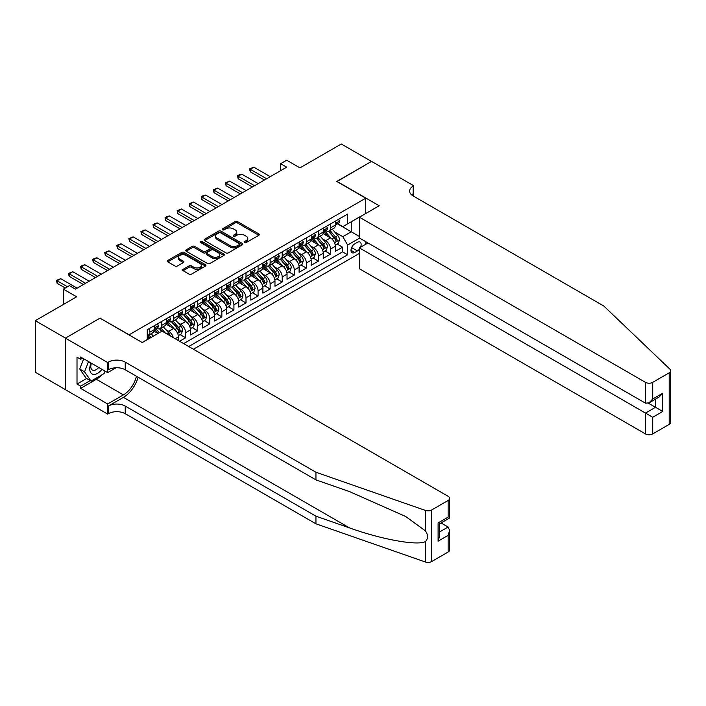 <?xml version="1.0" encoding="UTF-8"?>
<svg xmlns="http://www.w3.org/2000/svg" width="706" height="706" viewBox="0 0 706 706"><rect width="100%" height="100%" fill="white"/><g stroke="black" fill="none" stroke-linecap="round" stroke-linejoin="round"><path stroke-width="1.06" d="M244.585 242.529A1.174 0.68 0 0 0 246.244 242.529L258.828 235.266A1.677 0.971 0 0 0 259.323 234.577A1.677 0.971 0 0 0 258.828 233.898L237.498 221.587A1.677 0.971 0 0 0 235.133 221.587L222.54 228.85A1.174 0.68 0 0 0 222.205 229.326A1.174 0.68 0 0 0 222.54 229.812A1.174 0.68 0 0 0 224.199 229.812L225.832 228.868A5.366 3.098 0 0 1 233.412 228.868L235.195 229.891A5.366 3.098 0 0 1 236.766 232.08A5.366 3.098 0 0 1 235.195 234.268L233.562 235.213A1.174 0.68 0 0 0 233.218 235.689A1.174 0.68 0 0 0 233.562 236.175A1.174 0.68 0 0 0 235.222 236.175L236.854 235.23A5.366 3.098 0 0 1 244.435 235.23L246.209 236.254A5.366 3.098 0 0 1 247.78 238.443A5.366 3.098 0 0 1 246.209 240.631L244.585 241.576A1.174 0.68 0 0 0 244.241 242.052A1.174 0.68 0 0 0 244.585 242.529L244.585 241.576M183.119 269.33A1.677 0.971 0 0 0 182.625 270.019A1.677 0.971 0 0 0 183.119 270.698L189.102 274.149A1.677 0.971 0 0 0 191.476 274.149L205.455 266.083A1.677 0.971 0 0 0 205.94 265.394A1.677 0.971 0 0 0 205.455 264.715L184.125 252.404A1.677 0.971 0 0 0 181.76 252.404L167.772 260.47A1.677 0.971 0 0 0 167.287 261.158A1.677 0.971 0 0 0 167.772 261.838L175 266.012A1.677 0.971 0 0 0 177.374 266.012L183.357 262.561A1.677 0.971 0 0 0 183.842 261.873A1.677 0.971 0 0 0 183.357 261.194L179.774 259.12A4.483 2.586 0 0 1 178.459 257.293A4.483 2.586 0 0 1 181.221 254.901A4.483 2.586 0 0 1 186.11 255.457L200.151 263.567A4.483 2.586 0 0 1 201.466 265.394A4.483 2.586 0 0 1 198.695 267.786A4.483 2.586 0 0 1 193.815 267.23L191.476 265.88A1.677 0.971 0 0 0 189.102 265.88L183.119 269.33L183.119 270.698M100.181 318.265L129.154 334.785L365.743 198.192L336.771 181.46L371.471 161.427L341.298 144.006L299.953 167.878L286.671 160.209L280.644 163.695L286.671 167.181L75.436 289.133L69.4 285.648L63.363 289.133L63.363 304.462M100.181 318.053L65.481 338.095L35.3 320.674L76.645 296.802L63.363 289.133M225.946 252.88A1.677 0.971 0 0 0 228.32 252.88L242.299 244.805A1.677 0.971 0 0 0 242.793 244.126A1.677 0.971 0 0 0 242.299 243.438L220.978 231.127A1.677 0.971 0 0 0 218.604 231.127L204.625 239.202A1.677 0.971 0 0 0 204.131 239.881A1.677 0.971 0 0 0 204.625 240.57L225.946 252.88M201.007 242.785A1.174 0.68 0 0 1 202.198 242.952L202.198 241.558L223.873 254.072A1.677 0.971 0 0 1 224.367 254.76A1.677 0.971 0 0 1 223.873 255.44L209.894 263.514A1.677 0.971 0 0 1 207.529 263.514L186.199 251.204L192.182 247.771L192.182 246.376L186.199 249.836A1.677 0.971 0 0 0 185.704 250.515A1.677 0.971 0 0 0 186.199 251.204L186.199 249.836M192.182 247.771A1.677 0.971 0 0 1 194.556 247.771L194.556 246.376A1.677 0.971 0 0 0 192.182 246.376M194.556 246.376L203.204 251.371A1.677 0.971 0 0 0 205.57 251.371L209.541 249.086A1.677 0.971 0 0 0 210.035 248.397A1.677 0.971 0 0 0 209.541 247.718L200.539 242.511A1.174 0.68 0 0 1 200.195 242.034A1.174 0.68 0 0 1 200.919 241.408A1.174 0.68 0 0 1 202.198 241.558M65.42 389.633L35.3 372.238L35.3 320.674M179.606 341.263L185.643 337.777L180.154 334.609M177.78 322.58L180.815 324.328A6.831 3.945 60 0 1 185.643 332.694L190.47 329.905L190.47 334.988L197.715 330.814L192.217 327.637M189.852 315.608L192.888 317.356A6.831 3.945 60 0 1 197.715 325.722L202.543 322.933L202.543 328.025L209.788 323.842L204.29 320.674M201.925 308.646L204.952 310.393A6.831 3.945 60 0 1 209.788 318.75L214.615 315.97L214.615 321.053L221.852 316.87L216.363 313.702M213.997 301.674L217.024 303.421A6.831 3.945 60 0 1 221.852 311.787L226.679 308.999L226.679 314.082L233.924 309.908L228.435 306.731M226.07 294.702L229.097 296.449A6.831 3.945 60 0 1 233.924 304.815L238.752 302.027L238.752 307.119L245.997 302.936L240.508 299.768M238.134 287.73L241.17 289.486A6.831 3.945 60 0 1 245.997 297.844L250.824 295.055L250.824 300.147L258.069 295.964L252.571 292.796M250.206 280.767L253.242 282.515A6.831 3.945 60 0 1 258.069 290.881L262.897 288.092L262.897 293.175L270.142 288.992L264.644 285.824M262.279 273.796L265.306 275.543A6.831 3.945 60 0 1 270.142 283.909L274.969 281.12L274.969 286.212L282.206 282.029L276.717 278.852M274.352 266.824L277.379 268.58A6.831 3.945 60 0 1 282.206 276.937L287.033 274.149L287.033 279.241L294.278 275.058L288.789 271.889M286.424 259.861L289.451 261.608A6.831 3.945 60 0 1 294.278 269.974L299.106 267.186L299.106 272.269L306.351 268.086L300.862 264.918M298.488 252.889L301.524 254.637A6.831 3.945 60 0 1 306.351 263.003L311.178 260.214L311.178 265.297L318.424 261.123L312.926 257.946M310.561 245.917L313.596 247.674A6.831 3.945 60 0 1 318.424 256.031L323.251 253.242L323.251 258.334L330.496 254.151L330.496 249.059A6.831 3.945 -120 0 0 325.66 240.702L322.633 238.955M324.998 250.983L330.496 254.151M158.003 333.461L154.032 331.167M178.397 340.566L178.397 336.877A6.831 3.945 -120 0 0 173.57 328.511L166.104 324.204M173.288 337.618A6.831 3.945 60 0 0 168.743 331.299L165.716 329.552M190.47 329.905A6.831 3.945 -120 0 0 185.643 321.539L178.177 317.232M202.543 322.933A6.831 3.945 -120 0 0 197.715 314.576L190.249 310.261M214.615 315.97A6.831 3.945 -120 0 0 209.788 307.604L202.322 303.298M226.679 308.999A6.831 3.945 -120 0 0 221.852 300.632L214.386 296.326M238.752 302.027A6.831 3.945 -120 0 0 233.924 293.67L226.458 289.354M250.824 295.055A6.831 3.945 -120 0 0 245.997 286.698L238.531 282.382M262.897 288.092A6.831 3.945 -120 0 0 258.069 279.726L250.604 275.419M274.969 281.12A6.831 3.945 -120 0 0 270.142 272.754L262.676 268.448M287.033 274.149A6.831 3.945 -120 0 0 282.206 265.791L274.74 261.476M299.106 267.186A6.831 3.945 -120 0 0 294.278 258.82L286.812 254.513M311.178 260.214A6.831 3.945 -120 0 0 306.351 251.848L298.885 247.541M323.251 253.242A6.831 3.945 -120 0 0 318.424 244.885L310.958 240.57M360.501 247.276A5.295 3.053 120 0 0 360.06 242.043A5.295 3.053 120 0 0 357.412 242.308L354.756 243.835A5.295 3.053 120 0 0 351.297 248.503A5.295 3.053 120 0 0 352.109 252.739A5.295 3.053 120 0 0 354.756 252.474L357.412 250.948A5.295 3.053 120 0 0 359.398 249.13M193.426 349.241L359.398 253.419M365.743 198.192L365.743 213.521M365.743 241.673L365.743 244.258M188.723 346.522L347.634 254.778L347.634 245.017L342.807 236.66L334.706 231.983M142.127 342.481L147.254 339.524L147.254 329.764L347.634 214.077L347.634 223.837L360.907 216.31M359.583 238.125L347.634 245.017M156.608 328.193L156.67 328.228A6.831 3.945 60 0 0 160.085 328.572L164.913 325.784A6.831 3.945 -120 0 0 166.325 322.66L166.325 318.75M168.681 321.23L168.743 321.265A6.831 3.945 60 0 0 172.158 321.601L176.985 318.812A6.831 3.945 -120 0 0 178.397 315.688L178.397 311.787M180.754 314.258L180.815 314.294A6.831 3.945 60 0 0 184.231 314.629L189.058 311.84A6.831 3.945 -120 0 0 190.47 308.716L190.47 304.815M192.817 307.286L192.888 307.322A6.831 3.945 60 0 0 196.294 307.666L201.131 304.877A6.831 3.945 -120 0 0 202.543 301.753L202.543 297.844M204.89 300.315L204.952 300.359A6.831 3.945 60 0 0 208.367 300.694L213.194 297.906A6.831 3.945 -120 0 0 214.615 294.781L214.615 290.881M216.963 293.352L217.024 293.387A6.831 3.945 60 0 0 220.44 293.722L225.267 290.934A6.831 3.945 -120 0 0 226.679 287.81L226.679 283.909M229.035 286.38L229.097 286.415A6.831 3.945 60 0 0 232.512 286.76L237.34 283.971A6.831 3.945 -120 0 0 238.752 280.838L238.752 276.937M241.108 279.408L241.17 279.452A6.831 3.945 60 0 0 244.585 279.788L249.412 276.999A6.831 3.945 -120 0 0 250.824 273.875L250.824 269.974M253.172 272.445L253.242 272.481A6.831 3.945 60 0 0 256.649 272.816L261.485 270.027A6.831 3.945 -120 0 0 262.897 266.903L262.897 263.003M265.244 265.474L265.306 265.509A6.831 3.945 60 0 0 268.721 265.844L273.549 263.064A6.831 3.945 -120 0 0 274.969 259.932L274.969 256.031M277.317 258.502L277.379 258.537A6.831 3.945 60 0 0 280.794 258.881L285.621 256.093A6.831 3.945 -120 0 0 287.033 252.969L287.033 249.059M289.389 251.539L289.451 251.574A6.831 3.945 60 0 0 292.866 251.91L297.694 249.121A6.831 3.945 -120 0 0 299.106 245.997L299.106 242.096M301.462 244.567L301.524 244.603A6.831 3.945 60 0 0 304.939 244.938L309.766 242.158A6.831 3.945 -120 0 0 311.178 239.025L311.178 235.124M313.526 237.595L313.596 237.631A6.831 3.945 60 0 0 317.012 237.975L321.839 235.186A6.831 3.945 -120 0 0 323.251 232.062L323.251 228.153M183.648 343.601L342.56 251.848L342.56 247.179L335.324 251.362L335.324 246.279A6.831 3.945 -120 0 0 330.496 237.913L323.03 233.607M325.598 230.633L325.66 230.668A6.831 3.945 -120 0 0 329.075 231.003A6.831 3.945 -120 0 0 330.496 227.879L330.496 223.978M329.075 231.003L333.903 228.215A6.831 3.945 -120 0 0 335.324 225.09L335.324 221.19M149.434 328.511L149.434 332.411A6.831 3.945 60 0 1 148.013 335.535A6.831 3.945 60 0 1 147.254 335.818M148.013 335.535L152.84 332.755A6.831 3.945 -120 0 0 154.261 329.623L154.261 325.722M161.498 321.539L161.498 325.44A6.831 3.945 60 0 1 160.085 328.572M173.57 314.576L173.57 318.477A6.831 3.945 60 0 1 172.158 321.601M185.643 307.604L185.643 311.505A6.831 3.945 60 0 1 184.231 314.629M197.715 300.632L197.715 304.533A6.831 3.945 60 0 1 196.294 307.666M209.788 293.661L209.788 297.57A6.831 3.945 60 0 1 208.367 300.694M221.852 286.698L221.852 290.598A6.831 3.945 60 0 1 220.44 293.722M233.924 279.726L233.924 283.627A6.831 3.945 60 0 1 232.512 286.76M245.997 272.754L245.997 276.664A6.831 3.945 60 0 1 244.585 279.788M258.069 265.791L258.069 269.692A6.831 3.945 60 0 1 256.649 272.816M270.142 258.82L270.142 262.72A6.831 3.945 60 0 1 268.721 265.844M282.206 251.848L282.206 255.757A6.831 3.945 60 0 1 280.794 258.881M294.278 244.885L294.278 248.786A6.831 3.945 60 0 1 292.866 251.91M306.351 237.913L306.351 241.814A6.831 3.945 60 0 1 304.939 244.938M318.424 230.941L318.424 234.842A6.831 3.945 60 0 1 317.012 237.975M318.424 256.031L318.424 261.123M306.351 263.003L306.351 268.086M294.278 269.974L294.278 275.058M282.206 276.937L282.206 282.029M270.142 283.909L270.142 288.992M258.069 290.881L258.069 295.964M245.997 297.844L245.997 302.936M233.924 304.815L233.924 309.908M221.852 311.787L221.852 316.87M209.788 318.75L209.788 323.842M197.715 325.722L197.715 330.814M185.643 332.694L185.643 337.777M342.807 236.66L351.253 231.78L351.253 221.746L360.907 216.168M337.433 223.802L359.398 236.484M337.671 223.661L342.807 226.626L347.634 223.837M280.644 163.695L280.644 170.658M337.071 244.011L342.56 247.179M342.56 251.848L347.634 254.778M245.053 242.696L246.209 242.026A5.366 3.098 0 0 0 247.78 239.837L247.78 238.443M236.766 232.08L236.766 233.474A5.366 3.098 0 0 1 235.195 235.663L234.03 236.333M258.811 235.275L237.498 222.981A1.677 0.971 0 0 0 235.133 222.981L223.017 229.971M242.299 243.438L242.299 244.805L220.978 232.521A1.677 0.971 0 0 0 218.604 232.521L204.643 240.578M239.343 244.603A1.174 0.68 0 0 0 239.678 244.126A1.174 0.68 0 0 0 239.343 243.641L220.616 232.839A1.174 0.68 0 0 0 218.957 232.839L217.245 233.827A5.366 3.098 0 0 0 215.674 236.016A5.366 3.098 0 0 0 217.245 238.204L230.041 245.591A5.366 3.098 0 0 0 237.622 245.591L239.343 244.603L239.343 245.997A1.174 0.68 0 0 0 239.678 245.52L239.678 244.126M215.674 236.016L215.674 237.41A5.366 3.098 0 0 0 217.245 239.599L217.245 238.204M239.343 245.997L237.622 246.985A5.366 3.098 0 0 1 230.041 246.985L217.245 239.599M194.556 247.771L203.204 252.766A1.677 0.971 0 0 0 205.57 252.766L209.541 250.48A1.677 0.971 0 0 0 210.035 249.792L210.035 248.397M202.198 242.952L223.855 255.457M212.179 256.552A4.483 2.586 0 0 0 217.06 257.116A4.483 2.586 0 0 0 219.831 254.725A4.483 2.586 0 0 0 218.516 252.898L213.565 250.039A1.677 0.971 0 0 0 211.2 250.039L207.229 252.333A1.677 0.971 0 0 0 206.743 253.013A1.677 0.971 0 0 0 207.229 253.701L212.179 256.552L212.179 257.946A4.483 2.586 0 0 0 217.06 258.511A4.483 2.586 0 0 0 219.831 256.119L219.831 254.725M206.743 253.013L206.743 254.407A1.677 0.971 0 0 0 207.229 255.095L207.229 253.701M212.179 257.946L207.229 255.095M201.466 265.394L201.466 266.789A4.483 2.586 0 0 1 198.695 269.18A4.483 2.586 0 0 1 193.815 268.624L191.476 267.274A1.677 0.971 0 0 0 189.102 267.274L183.145 270.716M178.459 257.293L178.459 258.687A4.483 2.586 0 0 0 179.774 260.514L179.774 259.12M183.331 262.57L179.774 260.514M205.455 264.715L205.455 266.083L184.125 253.789A1.677 0.971 0 0 0 181.76 253.789L167.799 261.855M335.218 245.079L338.342 243.279L339.542 239.793A4.527 2.612 -120 0 0 337.786 235.548L332.27 229.159M331.167 238.354L324.857 231.056M327.575 236.228L323.922 231.992A10.837 6.257 -120 0 0 323.577 231.612M328.466 231.25L334.044 237.71A4.527 2.612 60 0 1 335.65 240.825C336.338 241.734 336.815 241.452 337.106 239.987A4.527 2.612 -120 0 0 335.491 236.872L329.976 230.483M328.793 231.144L334.785 238.081A2.303 1.333 60 0 1 335.368 238.981L337.106 239.987M335.65 240.825L335.985 241.364M338.518 219.337L339.542 221.119A4.527 2.612 60 0 1 338.606 223.122L336.312 224.446A4.527 2.612 -120 0 0 337.106 223.405L337.009 222.999M335.474 224.658L335.491 224.658A4.527 2.612 -120 0 0 336.312 224.446M336.515 223.061L337.106 223.405C336.815 222.717 336.338 222.999 335.65 224.234A4.527 2.612 60 0 1 335.324 224.879M266.639 178.742L250.224 169.263L250.224 171.779L249.553 168.884L253.842 167.181L270.257 176.659M264.468 180.004L250.224 171.779M253.842 167.181L250.224 169.263L249.553 168.884M91.056 363.034A11.093 6.407 120 0 0 93.66 374.409A11.093 6.407 120 0 0 101.938 369.317M91.427 363.255A7.598 4.386 120 0 0 92.362 370.05A7.598 4.386 120 0 0 93.474 370.394A7.598 4.386 120 0 0 98.708 367.455M105.053 371.118L104.1 373.562L91.065 381.09L86.238 378.301L79.725 369.035L83.696 358.789M91.065 381.09L84.552 371.824L88.532 361.578M79.725 369.035L84.552 371.824M367.976 242.97L359.398 247.912L359.398 268.748L645.478 433.916L645.478 413.081L655.503 407.291L655.503 399.128M359.398 247.912L652.723 417.264L652.723 433.916L669.2 424.403L669.2 372.83A5.118 2.956 0 0 0 670.7 370.738A5.118 2.956 0 0 0 669.959 369.212L603.833 306.033L413.116 195.924A11.949 6.901 180 0 1 409.621 191.044A11.949 6.901 180 0 1 413.116 186.163L413.778 185.784L371.532 161.392L336.947 181.566M336.947 181.363L379.201 205.755L359.398 217.183L645.478 382.343A5.118 2.956 0 0 0 652.723 382.343L669.2 372.83M413.778 185.784L413.416 196.1M359.398 217.183L359.398 238.019L645.478 403.188L645.478 382.343M670.7 370.738L670.7 422.312A5.118 2.956 180 0 1 669.2 424.403M652.723 433.916A5.118 2.956 180 0 1 645.478 433.916M411.607 194.865A11.949 6.901 180 0 1 413.116 193.797L413.116 186.163M648.382 403.188L662.74 411.474L652.723 417.264M652.723 382.343L652.723 399.005L649.105 402.826L645.478 403.188M652.723 399.005L662.74 393.216L659.122 397.037L649.105 402.826M448.125 552.039L448.125 535.386L449.625 530.338L449.625 549.948A5.118 2.956 180 0 1 448.125 552.039L431.648 561.552A5.118 2.956 180 0 1 425.374 561.994L315.944 523.817L315.944 516.183L125.227 406.074A11.949 6.901 -0 0 0 108.327 406.074L123.418 397.363A22.239 12.84 120 0 0 138.102 377.198M315.944 516.183L349.496 527.894C381.575 539.455 417.396 545.923 425.374 541.599C428.286 538.625 428.286 535.033 425.374 530.815L405.685 516.501L349.496 491.588L315.944 479.877L125.227 369.767A11.949 6.901 -0 0 0 108.327 369.767L108.327 362.134L107.665 362.522L65.42 338.13L99.996 318.159L142.25 342.551L162.045 331.123L448.125 496.292A5.118 2.956 -0 0 1 449.625 498.383A5.118 2.956 -0 0 1 448.125 500.475L431.648 509.988L431.648 561.552M315.944 523.817L125.227 413.707A11.949 6.901 -0 0 0 108.327 413.707L107.665 414.087L65.42 389.703L65.42 338.13M315.944 479.877L315.944 472.243L125.227 362.134A11.949 6.901 -0 0 0 108.327 362.134M425.374 530.815L425.374 510.42L315.944 472.243M101.699 374.957A19.203 11.084 -60 0 1 96.378 379.281L80.625 388.371L80.625 386.147L90.227 380.605M82.558 358.127L80.625 359.239L77.007 357.157L77.007 384.055L80.625 386.147M80.625 359.239L80.625 357.015L107.665 372.627L107.665 362.522M107.665 414.087L107.665 403.982L123.418 394.892A19.203 11.084 120 0 0 136.417 376.227M80.625 388.371L107.665 403.982M441.056 522.943L448.125 527.02L449.625 530.338M116.093 367.755L107.665 372.627M425.374 510.42A5.118 2.956 -0 0 0 431.648 509.988M77.007 384.055L86.6 378.513M448.125 535.386L438.099 541.167L439.6 536.119L439.6 523.781L449.625 517.992L449.625 498.383M438.099 541.167L438.099 522.908C440.059 524.037 440.059 524.037 438.099 522.908L448.125 517.127C450.075 518.257 450.075 518.257 448.125 517.127L448.125 500.475M323.145 252.051L326.269 250.251L327.478 246.765A4.527 2.612 -120 0 0 325.713 242.52L320.197 236.131M319.094 245.326L312.793 238.028M315.503 243.199L311.849 238.963A10.837 6.257 -120 0 0 311.514 238.584M316.394 238.222L321.971 244.673A4.527 2.612 60 0 1 323.586 247.788C324.266 248.706 324.742 248.424 325.034 246.959A4.527 2.612 -120 0 0 323.419 243.844L317.903 237.454M316.72 238.116L322.713 245.053A2.303 1.333 60 0 1 323.295 245.953L325.034 246.959M323.586 247.788L323.913 248.327M311.081 259.023L314.196 257.213L315.405 253.736A4.527 2.612 -120 0 0 313.64 249.483L308.125 243.102M307.022 252.289L300.721 244.991M303.43 250.171L299.776 245.935A10.837 6.257 -120 0 0 299.441 245.556M304.321 245.185L309.899 251.645A4.527 2.612 60 0 1 311.514 254.76C312.193 255.669 312.679 255.395 312.961 253.922A4.527 2.612 -120 0 0 311.346 250.806L305.83 244.426M304.648 245.079L310.64 252.024A2.303 1.333 60 0 1 311.222 252.924L312.961 253.922M311.514 254.76L311.84 255.298M299.009 265.985L302.124 264.185L303.333 260.699A4.527 2.612 -120 0 0 301.568 256.454L296.052 250.065M294.949 259.261L288.648 251.963M291.366 257.134L287.704 252.898A10.837 6.257 -120 0 0 287.368 252.527M292.249 252.157L297.826 258.617A4.527 2.612 60 0 1 299.441 261.732C300.121 262.641 300.606 262.358 300.888 260.893A4.527 2.612 -120 0 0 299.273 257.778L293.758 251.389M292.575 252.051L298.576 258.987A2.303 1.333 60 0 1 299.15 259.887L300.888 260.893M299.441 261.732L299.768 262.27M286.936 272.957L290.051 271.157L291.26 267.671A4.527 2.612 -120 0 0 289.504 263.426L283.988 257.037M282.877 266.233L276.575 258.934M279.294 264.106L275.631 259.87A10.837 6.257 -120 0 0 275.296 259.49M280.176 259.128L285.762 265.58A4.527 2.612 60 0 1 287.368 268.704C288.048 269.613 288.533 269.33 288.816 267.865A4.527 2.612 -120 0 0 287.21 264.75L281.694 258.361M280.511 259.023L286.504 265.959A2.303 1.333 60 0 1 287.086 266.859L288.816 267.865M287.368 268.704L287.704 269.233M326.446 226.308L327.478 228.082A4.527 2.612 60 0 1 326.534 230.085L324.248 231.409A4.527 2.612 -120 0 0 325.034 230.368L324.936 229.971M323.401 231.621L323.419 231.621A4.527 2.612 -120 0 0 324.248 231.409M324.451 230.032L325.034 230.368C324.751 229.688 324.266 229.971 323.586 231.206A4.527 2.612 60 0 1 323.251 231.85M254.566 185.713L238.151 176.235L238.151 178.742L237.49 175.856L239.299 174.806L241.77 174.144L258.184 183.622M252.395 186.966L238.151 178.742M241.77 174.144L238.151 176.235L237.49 175.856M314.382 233.28L315.405 235.054A4.527 2.612 60 0 1 314.47 237.057L312.176 238.381A4.527 2.612 -120 0 0 312.961 237.34L312.864 236.934M311.328 238.593L311.346 238.593A4.527 2.612 -120 0 0 312.176 238.381M312.379 237.004L312.961 237.34C312.679 236.66 312.193 236.934 311.514 238.178A4.527 2.612 60 0 1 311.178 238.822M242.493 192.685L226.079 183.207L226.079 185.713L225.417 182.819L229.697 181.115L246.12 190.594M240.322 193.938L226.079 185.713M229.697 181.115L226.079 183.207L225.417 182.819M302.309 240.243L303.333 242.026A4.527 2.612 60 0 1 302.397 244.029L300.103 245.353A4.527 2.612 -120 0 0 300.888 244.311L300.791 243.905M299.256 245.564L299.273 245.564A4.527 2.612 -120 0 0 300.103 245.353M300.306 243.967L300.888 244.311C300.606 243.623 300.121 243.905 299.441 245.141A4.527 2.612 60 0 1 299.106 245.785M230.421 199.657L214.006 190.179L214.006 192.685L213.344 189.79L217.633 188.087L234.048 197.565M228.25 200.91L214.006 192.685M217.633 188.087L214.006 190.179L213.344 189.79M290.237 247.215L291.26 248.997A4.527 2.612 60 0 1 290.325 250.992L288.03 252.316A4.527 2.612 -120 0 0 288.816 251.274L288.728 250.877M287.192 252.527L287.21 252.527A4.527 2.612 -120 0 0 288.03 252.316M288.233 250.939L288.816 251.274C288.533 250.595 288.048 250.877 287.368 252.113A4.527 2.612 60 0 1 287.033 252.757M218.357 206.62L201.934 197.142L201.934 199.657L201.272 196.762L203.081 195.712L205.561 195.05L221.975 204.528M216.177 207.873L201.934 199.657M205.561 195.05L201.934 197.142L201.272 196.762M274.863 279.929L277.988 278.129L279.188 274.643A4.527 2.612 -120 0 0 277.432 270.389L271.916 264.009M270.813 273.196L264.503 265.897M267.221 271.078L263.567 266.842A10.837 6.257 -120 0 0 263.223 266.462M268.112 266.091L273.69 272.551A4.527 2.612 60 0 1 275.296 275.667C275.984 276.575 276.461 276.302 276.752 274.828A4.527 2.612 -120 0 0 275.137 271.713L269.621 265.332M268.439 265.985L274.431 272.931A2.303 1.333 60 0 1 275.013 273.831L276.752 274.828M275.296 275.667L275.631 276.205M278.164 254.186L279.188 255.96A4.527 2.612 60 0 1 278.252 257.964L275.958 259.287A4.527 2.612 -120 0 0 276.752 258.246L276.655 257.849M275.119 259.499L275.137 259.499A4.527 2.612 -120 0 0 275.958 259.287M276.161 257.911L276.752 258.246C276.461 257.566 275.984 257.84 275.296 259.084A4.527 2.612 60 0 1 274.969 259.729M206.284 213.591L189.87 204.113L189.87 206.62L189.199 203.734L193.488 202.022L209.903 211.5M204.113 214.845L189.87 206.62M193.488 202.022L189.87 204.113L189.199 203.734M262.791 286.892L265.915 285.092L267.124 281.606A4.527 2.612 -120 0 0 265.359 277.361L259.843 270.972M258.74 280.167L252.439 272.869M255.148 278.04L251.495 273.804A10.837 6.257 -120 0 0 251.16 273.434M256.04 273.063L261.617 279.523A4.527 2.612 60 0 1 263.232 282.638C263.912 283.547 264.388 283.265 264.679 281.8A4.527 2.612 -120 0 0 263.064 278.685L257.549 272.304M256.366 272.957L262.358 279.894A2.303 1.333 60 0 1 262.941 280.803L264.679 281.8M263.232 282.638L263.559 283.177M266.091 261.158L267.124 262.932A4.527 2.612 60 0 1 266.18 264.935L263.894 266.259A4.527 2.612 -120 0 0 264.679 265.218L264.582 264.812M263.047 266.471L263.064 266.471A4.527 2.612 -120 0 0 263.894 266.259M264.097 264.874L264.679 265.218C264.397 264.529 263.912 264.812 263.232 266.047A4.527 2.612 60 0 1 262.897 266.691M194.212 220.563L177.797 211.085L177.797 213.591L177.135 210.697L181.416 208.994L197.83 218.472M192.041 221.816L177.797 213.591M181.416 208.994L177.797 211.085L177.135 210.697M250.727 293.864L253.842 292.063L255.051 288.577A4.527 2.612 -120 0 0 253.286 284.333L247.771 277.943M246.668 287.139L240.367 279.841M243.076 285.012L239.422 280.776A10.837 6.257 -120 0 0 239.087 280.397M243.967 280.035L249.545 286.495A4.527 2.612 60 0 1 251.16 289.61C251.839 290.519 252.324 290.237 252.607 288.772A4.527 2.612 -120 0 0 250.992 285.656L245.476 279.267M244.294 279.929L250.286 286.865A2.303 1.333 60 0 1 250.868 287.766L252.607 288.772M251.16 289.61L251.486 290.14M254.028 268.121L255.051 269.904A4.527 2.612 60 0 1 254.116 271.898L251.821 273.222A4.527 2.612 -120 0 0 252.607 272.181L252.51 271.784M250.974 273.434L250.992 273.434A4.527 2.612 -120 0 0 251.821 273.222M252.024 271.845L252.607 272.181C252.324 271.501 251.839 271.784 251.16 273.019A4.527 2.612 60 0 1 250.824 273.663M182.139 227.526L165.725 218.048L165.725 220.563L165.063 217.669L166.872 216.618L169.343 215.957L185.766 225.435M179.968 228.779L165.725 220.563M169.343 215.957L165.725 218.048L165.063 217.669M238.654 300.835L241.77 299.035L242.979 295.549A4.527 2.612 -120 0 0 241.214 291.296L235.698 284.915M234.595 294.111L228.294 286.812M231.012 291.984L227.35 287.748A10.837 6.257 -120 0 0 227.014 287.368M231.895 286.998L237.472 293.458A4.527 2.612 60 0 1 239.087 296.573C239.766 297.482 240.252 297.208 240.534 295.743A4.527 2.612 -120 0 0 238.919 292.619L233.404 286.239M232.221 286.892L238.222 293.837A2.303 1.333 60 0 1 238.796 294.737L240.534 295.743M239.087 296.573L239.413 297.111M241.955 275.093L242.979 276.867A4.527 2.612 60 0 1 242.043 278.87L239.749 280.194A4.527 2.612 -120 0 0 240.534 279.152L240.437 278.755M238.902 280.406L238.919 280.406A4.527 2.612 -120 0 0 239.749 280.194M239.952 278.817L240.534 279.152C240.252 278.473 239.766 278.746 239.087 279.991A4.527 2.612 60 0 1 238.752 280.635M170.067 234.498L153.652 225.02L153.652 227.526L152.99 224.64L154.799 223.59L157.279 222.928L173.694 232.406M167.896 235.751L153.652 227.526M157.279 222.928L153.652 225.02L152.99 224.64M226.582 307.798L229.697 305.998L230.906 302.512A4.527 2.612 -120 0 0 229.15 298.267L223.634 291.887M222.522 301.074L216.221 293.775M218.939 298.947L215.277 294.711A10.837 6.257 -120 0 0 214.942 294.34M219.822 293.97L225.408 300.429A4.527 2.612 60 0 1 227.014 303.545C227.694 304.454 228.179 304.18 228.462 302.706A4.527 2.612 -120 0 0 226.855 299.591L221.34 293.211M220.157 293.864L226.149 300.8A2.303 1.333 60 0 1 226.732 301.709L228.462 302.706M227.014 303.545L227.35 304.083M229.882 282.065L230.906 283.838A4.527 2.612 60 0 1 229.971 285.842L227.676 287.165A4.527 2.612 -120 0 0 228.462 286.124L228.373 285.718M226.838 287.377L226.855 287.377A4.527 2.612 -120 0 0 227.676 287.165M227.879 285.789L228.462 286.124C228.179 285.445 227.694 285.718 227.014 286.963A4.527 2.612 60 0 1 226.679 287.598M158.003 241.47L141.579 231.992L141.579 234.498L140.918 231.603L145.207 229.9L161.621 239.378M155.823 242.723L141.579 234.498M145.207 229.9L141.579 231.992L140.918 231.603M214.509 314.77L217.633 312.97L218.834 309.484A4.527 2.612 -120 0 0 217.077 305.239L211.562 298.85M210.459 308.045L204.149 300.747M206.867 305.919L203.213 301.683A10.837 6.257 -120 0 0 202.869 301.303M207.758 300.941L213.336 307.401A4.527 2.612 60 0 1 214.942 310.516C215.63 311.425 216.107 311.143 216.398 309.678A4.527 2.612 -120 0 0 214.783 306.563L209.267 300.174M208.085 300.835L214.077 307.772A2.303 1.333 60 0 1 214.659 308.672L216.398 309.678M214.942 310.516L215.277 311.046M217.81 289.028L218.834 290.81A4.527 2.612 60 0 1 217.898 292.805L215.604 294.137A4.527 2.612 -120 0 0 216.398 293.087L216.301 292.69M214.765 294.349L214.783 294.349A4.527 2.612 -120 0 0 215.604 294.137M215.807 292.752L216.398 293.087C216.107 292.408 215.63 292.69 214.942 293.925A4.527 2.612 60 0 1 214.615 294.57M145.93 248.433L129.516 238.955L129.516 241.47L128.845 238.575L133.134 236.863L149.548 246.341M143.759 249.695L129.516 241.47M133.134 236.863L129.516 238.955L128.845 238.575M202.437 321.742L205.561 319.942L206.77 316.456A4.527 2.612 -120 0 0 205.005 312.202L199.489 305.822M198.386 315.017L192.085 307.719M194.794 312.89L191.141 308.654A10.837 6.257 -120 0 0 190.805 308.275M195.686 307.904L201.263 314.364A4.527 2.612 60 0 1 202.878 317.479C203.557 318.388 204.034 318.115 204.325 316.65A4.527 2.612 -120 0 0 202.71 313.535L197.195 307.145M196.012 307.798L202.004 314.744A2.303 1.333 60 0 1 202.587 315.644L204.325 316.65M202.878 317.479L203.204 318.018M205.737 295.999L206.77 297.773A4.527 2.612 60 0 1 205.825 299.776L203.54 301.1A4.527 2.612 -120 0 0 204.325 300.059L204.228 299.662M202.693 301.312L202.71 301.312A4.527 2.612 -120 0 0 203.54 301.1M203.743 299.723L204.325 300.059C204.043 299.379 203.557 299.662 202.878 300.897A4.527 2.612 60 0 1 202.543 301.541M133.858 255.404L117.443 245.926L117.443 248.433L116.781 245.547L118.59 244.497L121.061 243.835L137.476 253.313M131.687 256.657L117.443 248.433M121.061 243.835L117.443 245.926L116.781 245.547M190.373 328.705L193.488 326.904L194.697 323.419A4.527 2.612 -120 0 0 192.932 319.174L187.417 312.793M186.313 321.98L180.012 314.682M182.722 319.862L179.068 315.626A10.837 6.257 -120 0 0 178.733 315.247M183.613 314.876L189.19 321.336A4.527 2.612 60 0 1 190.805 324.451C191.485 325.36 191.97 325.087 192.253 323.613A4.527 2.612 -120 0 0 190.638 320.498L185.122 314.117M183.939 314.77L189.932 321.715A2.303 1.333 60 0 1 190.514 322.616L192.253 323.613M190.805 324.451L191.132 324.989M193.673 302.971L194.697 304.745A4.527 2.612 60 0 1 193.762 306.748L191.467 308.072A4.527 2.612 -120 0 0 192.253 307.031L192.156 306.625M190.62 308.284L190.638 308.284A4.527 2.612 -120 0 0 191.467 308.072M191.67 306.695L192.253 307.031C191.97 306.351 191.485 306.625 190.805 307.869A4.527 2.612 60 0 1 190.47 308.513M121.785 262.376L105.37 252.898L105.37 255.404L104.709 252.51L108.989 250.806L125.412 260.285M119.614 263.629L105.37 255.404M108.989 250.806L105.37 252.898L104.709 252.51M178.3 335.677L181.416 333.876L182.625 330.39A4.527 2.612 -120 0 0 180.86 326.146L175.344 319.756M174.241 328.952L167.94 321.654M170.658 326.825L166.995 322.589A10.837 6.257 -120 0 0 166.66 322.21M171.54 321.848L177.118 328.308A4.527 2.612 60 0 1 178.733 331.423C179.412 332.332 179.898 332.049 180.18 330.584A4.527 2.612 -120 0 0 178.565 327.469L173.049 321.08M171.867 321.742L177.868 328.678A2.303 1.333 60 0 1 178.441 329.578L180.18 330.584M178.733 331.423L179.059 331.961M181.601 309.934L182.625 311.717A4.527 2.612 60 0 1 181.689 313.72L179.395 315.044A4.527 2.612 -120 0 0 180.18 314.002L180.083 313.596M178.547 315.255L178.565 315.255A4.527 2.612 -120 0 0 179.395 315.044M179.598 313.658L180.18 314.002C179.898 313.314 179.412 313.596 178.733 314.832A4.527 2.612 60 0 1 178.397 315.476M109.712 269.339L93.298 259.861L93.298 262.376L92.636 259.481L94.445 258.44L96.925 257.778L113.339 267.256M107.541 270.601L93.298 262.376M96.925 257.778L93.298 259.861L92.636 259.481M170.314 335.897A4.527 2.612 -120 0 0 168.796 333.117L163.28 326.728M159.362 332.667L155.867 328.625M158.197 333.347L154.923 329.561A10.837 6.257 -120 0 0 154.588 329.181M165.222 332.958L160.986 328.052M159.803 328.714L161.939 331.185M159.468 328.82L161.656 331.343M169.528 316.906L170.552 318.68A4.527 2.612 60 0 1 169.616 320.683L167.322 322.007A4.527 2.612 -120 0 0 168.107 320.965L168.019 320.568M166.484 322.218L166.501 322.218A4.527 2.612 -120 0 0 167.322 322.007M167.525 320.63L168.107 320.965C167.825 320.286 167.34 320.568 166.66 321.804A4.527 2.612 60 0 1 166.325 322.448M97.649 276.311L81.225 266.833L81.225 269.339L80.563 266.453L82.373 265.403L84.852 264.741L101.267 274.219M95.469 277.564L81.225 269.339M84.852 264.741L81.225 266.833L80.563 266.453M153.326 336.153L151.208 333.7M151.031 337.477L148.913 335.023M147.731 335.677L149.866 338.156M147.404 335.782L149.584 338.315M157.456 323.877L158.479 325.651A4.527 2.612 60 0 1 157.544 327.655L155.249 328.978A4.527 2.612 -120 0 0 156.044 327.937L155.947 327.531M154.411 329.19L154.429 329.19A4.527 2.612 -120 0 0 155.249 328.978M155.452 327.602L156.044 327.937C155.752 327.257 155.276 327.531 154.588 328.775A4.527 2.612 60 0 1 154.261 329.42M85.576 283.282L69.162 273.804L69.162 276.311L68.491 273.416L72.78 271.713L89.194 281.191M83.405 284.536L69.162 276.311M72.78 271.713L69.162 273.804L68.491 273.416M56.427 308.478L58.907 307.039M67.467 286.768L57.089 280.776L57.089 283.282L56.427 280.388L60.707 278.685L77.122 288.163M65.296 288.022L57.089 283.282M60.707 278.685L57.089 280.776L56.427 280.388M168.743 331.299L173.57 328.511M180.815 324.328L185.643 321.539M192.888 317.356L197.715 314.576M204.952 310.393L209.788 307.604M217.024 303.421L221.852 300.632M229.097 296.449L233.924 293.67M241.17 289.486L245.997 286.698M253.242 282.515L258.069 279.726M265.306 275.543L270.142 272.754M277.379 268.58L282.206 265.791M289.451 261.608L294.278 258.82M301.524 254.637L306.351 251.848M313.596 247.674L318.424 244.885M325.66 240.702L330.496 237.913M330.496 227.879L335.324 225.09M149.434 332.411L154.261 329.623M161.498 325.44L166.325 322.66M173.57 318.477L178.397 315.688M185.643 311.505L190.47 308.716M197.715 304.533L202.543 301.753M209.788 297.57L214.615 294.781M221.852 290.598L226.679 287.81M233.924 283.627L238.752 280.838M245.997 276.664L250.824 273.875M258.069 269.692L262.897 266.903M270.142 262.72L274.969 259.932M282.206 255.757L287.033 252.969M294.278 248.786L299.106 245.997M306.351 241.814L311.178 239.025M318.424 234.842L323.251 232.062M330.496 249.059L335.324 246.279M175.203 338.721L178.397 336.877M351.623 247.603L357.412 250.948M351.014 250.321L354.756 252.474M246.209 242.026L246.209 240.631M233.562 236.175L233.562 235.213M235.195 235.663L235.195 234.268M222.54 229.812L222.54 228.85M235.133 222.981L235.133 221.587M237.498 222.981L237.498 221.587M258.828 235.266L258.828 233.898M204.625 240.57L204.625 239.202M218.604 232.521L218.604 231.127M220.978 232.521L220.978 231.127M230.041 246.985L230.041 245.591M237.622 246.985L237.622 245.591M203.204 252.766L203.204 251.371M205.57 252.766L205.57 251.371M209.541 250.48L209.541 249.086M223.873 255.44L223.873 254.072M189.102 267.274L189.102 265.88M191.476 267.274L191.476 265.88M193.815 268.624L193.815 267.23M183.357 262.561L183.357 261.194M167.772 261.838L167.772 260.47M181.76 253.789L181.76 252.404M184.125 253.789L184.125 252.404M334.529 242.758L339.515 239.881M335.491 236.872L337.786 235.548M331.882 238.955L334.044 237.71M339.515 221.066L335.324 223.484M662.74 393.216L662.74 411.474M349.496 527.894L123.418 397.363M125.227 369.767L125.227 362.134M125.227 406.074L125.227 413.707M425.374 561.994L425.374 541.599M108.327 406.074L108.327 413.707M96.378 379.281L123.418 394.892M439.6 531.945L448.125 527.02M322.457 249.73L327.443 246.853M323.419 243.844L325.713 242.52M319.809 245.926L321.971 244.673M310.384 256.702L315.37 253.816M311.346 250.806L313.64 249.483M307.745 252.889L309.899 251.645M298.32 263.665L303.306 260.788M299.273 257.778L301.568 256.454M295.673 259.861L297.826 258.617M286.248 270.636L291.234 267.759M287.21 264.75L289.504 263.426M283.6 266.833L285.762 265.58M327.443 228.038L323.251 230.456M315.37 235.001L311.178 237.428M303.306 241.973L299.106 244.391M291.234 248.944L287.033 251.362M274.175 277.608L279.161 274.731M275.137 271.713L277.432 270.389M271.528 273.796L273.69 272.551M279.161 255.907L274.969 258.334M262.102 284.571L267.089 281.694M263.064 278.685L265.359 277.361M259.455 280.767L261.617 279.523M267.089 262.879L262.897 265.297M250.03 291.543L255.016 288.666M250.992 285.656L253.286 284.333M247.391 287.739L249.545 286.495M255.016 269.851L250.824 272.269M237.966 298.514L242.952 295.637M238.919 292.619L241.214 291.296M235.319 294.702L237.472 293.458M242.952 276.814L238.752 279.241M225.894 305.486L230.88 302.6M226.855 299.591L229.15 298.267M223.246 301.674L225.408 300.429M230.88 283.786L226.679 286.212M213.821 312.449L218.807 309.572M214.783 306.563L217.077 305.239M211.173 308.646L213.336 307.401M218.807 290.757L214.615 293.175M201.748 319.421L206.734 316.544M202.71 313.535L205.005 312.202M199.101 315.608L201.263 314.364M206.734 297.72L202.543 300.147M189.676 326.393L194.662 323.507M190.638 320.498L192.932 319.174M187.037 322.58L189.19 321.336M194.662 304.692L190.47 307.119M177.612 333.356L182.598 330.479M178.565 327.469L180.86 326.146M174.964 329.552L177.118 328.308M182.598 311.664L178.397 314.082M167.137 334.07L168.796 333.117M170.525 318.635L166.325 321.053M158.453 325.598L154.261 328.025"/></g></svg>
